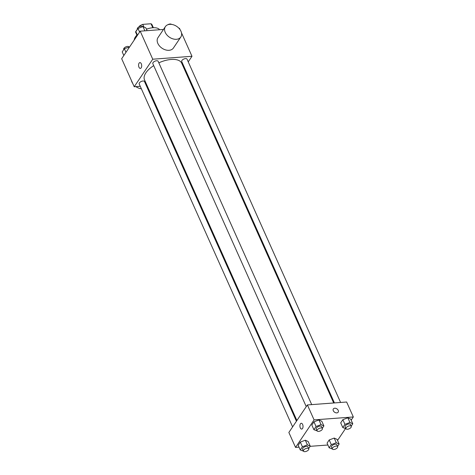 <?xml version="1.0" encoding="UTF-8"?>
<svg xmlns="http://www.w3.org/2000/svg" width="475" height="475" viewBox="0 0 475 475"><rect width="100%" height="100%" fill="white"/><g stroke="black" fill="none" stroke-linecap="round" stroke-linejoin="round"><path stroke-width="0.71" d="M136.954 35.049L135.547 31.902A9.007 4.269 155.9 0 0 135.654 32.211L136.931 35.067M135.547 31.902L137.394 29.159M138.914 26.897L139.442 26.107A9.007 4.269 155.9 0 1 142.755 24.367L151.014 23.75A9.007 4.269 155.9 0 1 152.095 24.854L153.372 27.716M139.638 26.547L139.442 26.107M152.802 27.746L151.014 23.75M143.937 27.01L142.755 24.367M159.618 29.735A13.953 6.62 155.9 0 0 152.778 27.746A13.953 6.62 155.9 0 0 146.431 29.189M137.245 34.752A13.953 6.62 155.9 0 0 134.205 40.09M140.25 86.29L134.211 86.741L121.671 58.71L140.202 31.178L163.483 29.444M178.962 28.292L179.449 28.257L180.108 29.723M134.211 86.741L152.742 59.209L140.202 31.178M141.289 63.781A2.909 1.55 85.7 0 1 141.597 66.755A2.909 1.55 85.7 0 1 140.345 68.4A2.909 1.55 85.7 0 1 138.587 65.615A2.909 1.55 85.7 0 1 139.917 62.599A2.909 1.55 85.7 0 1 141.289 63.781M333.688 402.978L181.699 63.193A20.372 9.666 155.9 0 0 171.214 59.458A20.372 9.666 155.9 0 0 158.828 62.837M153.704 65.627A20.372 9.666 155.9 0 0 144.501 79.83L296.905 420.523M147.161 85.773L146.413 85.832M152.742 59.209L191.989 56.288L188.243 61.857M184.413 67.539L183.95 68.234M296.436 421.212L144.489 81.534A2.909 1.377 155.9 0 0 142.993 80.999A2.909 1.377 155.9 0 0 140.155 82.122A2.909 1.377 155.9 0 0 139.181 83.909L292.612 426.9M311.713 404.617L158.127 61.275A2.909 1.377 155.9 0 0 156.631 60.741A2.909 1.377 155.9 0 0 153.793 61.857A2.909 1.377 155.9 0 0 152.819 63.644L306.25 406.636M334.436 402.925L181.711 61.495A2.909 1.377 -24.1 0 1 183.801 59.048A2.909 1.377 -24.1 0 1 187.013 59.12L340.605 402.468M191.989 56.288L181.468 32.769M180.821 37.008L173.411 48.022A9.304 6.519 -146.1 0 1 169.035 50.303A9.304 6.519 -146.1 0 1 159.547 46.033A9.304 6.519 -146.1 0 1 157.973 37.632L165.383 26.624A9.304 6.519 -146.1 0 1 176.742 26.41A9.304 6.519 -146.1 0 1 180.821 37.008A9.304 6.519 -146.1 0 1 176.445 39.294A9.304 6.519 -146.1 0 1 166.957 35.025A9.304 6.519 -146.1 0 1 165.383 26.624M131.385 80.418A9.304 6.519 33.9 0 0 132.745 83.463M135.874 86.616A9.304 6.519 33.9 0 0 141.372 88.801M147.001 87.145A9.304 6.519 33.9 0 0 147.464 86.563L147.493 86.521M140.351 68.4A2.909 1.55 85.7 0 1 138.587 65.615A2.909 1.55 85.7 0 1 139.917 62.599M299.024 447.159L295.551 447.42L288.859 432.47L307.39 404.938L346.643 402.016L353.329 416.967L351.173 420.167M295.551 447.42L314.082 419.888L307.39 404.938M302.628 424.46A2.909 1.55 85.7 0 1 302.937 427.435A2.909 1.55 85.7 0 1 301.684 429.079A2.909 1.55 85.7 0 1 299.927 426.295A2.909 1.55 85.7 0 1 301.257 423.278A2.909 1.55 85.7 0 1 302.628 424.46M327.067 443.128L329.211 439.951L334.204 438.069L337.06 439.363L334.204 438.069L329.211 439.951L327.067 443.128L329.157 447.8L331.301 444.624L336.294 442.742L339.15 444.036L337.559 446.405M311.82 425.018L313.957 421.842L318.957 419.959L321.807 421.254L318.957 419.959L313.957 421.842L311.82 425.018L313.91 429.691L316.047 426.514L321.047 424.632L323.897 425.927L322.305 428.296M327.91 445.01L310.169 446.328M345.414 428.729L337.535 440.432M314.082 419.888L353.329 416.967M298.181 445.283L300.319 442.1L305.318 440.218L308.174 441.518L305.318 440.218L300.319 442.1L298.181 445.283L300.271 449.956L302.409 446.773L307.408 444.891L310.264 446.191L308.667 448.554M340.706 422.869L342.849 419.686L347.843 417.804L350.698 419.104L347.843 417.804L342.849 419.686L340.706 422.869L342.796 427.542L344.939 424.359L349.933 422.477L352.788 423.777L351.191 426.14M336.805 412.888A2.909 2.037 -146.1 0 1 333.836 411.552A2.909 2.037 -146.1 0 1 333.343 408.928A2.909 2.037 -146.1 0 1 336.894 408.862A2.909 2.037 -146.1 0 1 338.17 412.175A2.909 2.037 -146.1 0 1 336.805 412.888M333.343 408.928A2.909 2.037 -146.1 0 1 336.894 408.862A2.909 2.037 -146.1 0 1 338.17 412.175M301.69 429.079A2.909 1.55 85.7 0 1 299.927 426.295A2.909 1.55 85.7 0 1 301.257 423.278M351.28 426.336L350.443 424.472A2.909 1.377 155.9 0 0 348.953 423.938A2.909 1.377 155.9 0 0 346.109 425.054A2.909 1.377 155.9 0 0 345.141 426.847L345.972 428.711A2.909 1.377 155.9 0 0 349.19 428.782A2.909 1.377 155.9 0 0 351.28 426.336A2.909 1.377 155.9 0 0 349.784 425.808A2.909 1.377 155.9 0 0 346.946 426.924A2.909 1.377 155.9 0 0 345.972 428.711L342.796 427.542M344.939 424.359L342.849 419.686M349.933 422.477L347.843 417.804M352.788 423.777L350.698 419.104M332.34 448.976L329.157 447.8M337.642 446.601L336.811 444.731A2.909 1.377 155.9 0 0 335.314 444.196A2.909 1.377 155.9 0 0 332.47 445.318A2.909 1.377 155.9 0 0 331.503 447.106L332.334 448.976A2.909 1.377 155.9 0 0 335.552 449.047A2.909 1.377 155.9 0 0 337.642 446.601A2.909 1.377 155.9 0 0 336.146 446.067A2.909 1.377 155.9 0 0 333.308 447.189A2.909 1.377 155.9 0 0 332.334 448.976M331.301 444.624L329.211 439.951M336.294 442.742L334.204 438.069M339.15 444.036L337.06 439.363M322.394 428.492L321.557 426.621A2.909 1.377 155.9 0 0 320.061 426.087A2.909 1.377 155.9 0 0 317.223 427.209A2.909 1.377 155.9 0 0 316.249 428.996L317.086 430.867A2.909 1.377 155.9 0 0 320.304 430.938A2.909 1.377 155.9 0 0 322.394 428.492A2.909 1.377 155.9 0 0 320.898 427.957A2.909 1.377 155.9 0 0 318.054 429.079A2.909 1.377 155.9 0 0 317.086 430.867L313.91 429.691M316.047 426.514L313.957 421.842M321.047 424.632L318.957 419.959M323.897 425.927L321.807 421.254M308.756 448.75L307.919 446.886A2.909 1.377 155.9 0 0 306.423 446.352A2.909 1.377 155.9 0 0 303.584 447.468A2.909 1.377 155.9 0 0 302.611 449.261L303.448 451.125A2.909 1.377 155.9 0 0 306.666 451.197A2.909 1.377 155.9 0 0 308.756 448.75A2.909 1.377 155.9 0 0 307.26 448.222A2.909 1.377 155.9 0 0 304.422 449.338A2.909 1.377 155.9 0 0 303.448 451.125L300.271 449.956M302.409 446.773L300.319 442.1M307.408 444.891L305.318 440.218M310.264 446.191L308.174 441.518M171.445 24.379A2.909 1.377 155.9 0 0 170.056 24.011A2.909 1.377 155.9 0 0 167.717 24.795M137.465 35.245L135.85 31.635L137.993 28.458L142.987 26.576L145.843 27.871L147.09 30.667M139.602 32.062L137.993 28.458M144.887 30.828L142.987 26.576M142.66 26.695A2.909 1.377 155.9 0 0 141.17 26.167A2.909 1.377 155.9 0 0 138.326 27.283A2.909 1.377 155.9 0 0 137.358 29.076L137.441 29.272M123.827 55.504L122.212 51.9L124.355 48.717L129.586 46.948M125.964 52.327L124.355 48.717M129.028 46.96A2.909 1.377 155.9 0 0 127.532 46.425A2.909 1.377 155.9 0 0 124.688 47.547A2.909 1.377 155.9 0 0 123.72 49.335L123.809 49.531"/></g></svg>
